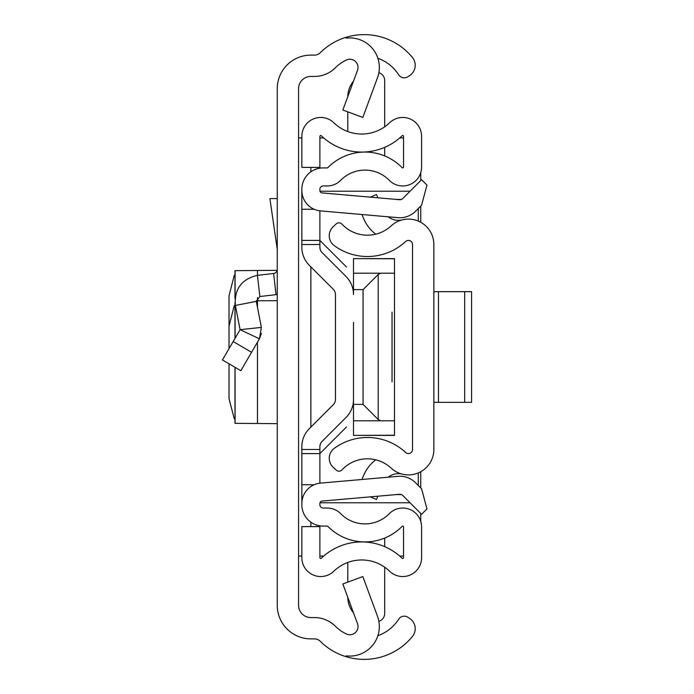 <?xml version="1.0" encoding="UTF-8"?>
<svg xmlns="http://www.w3.org/2000/svg" width="694" height="694" viewBox="0 0 694 694"><rect width="100%" height="100%" fill="white"/><g stroke="black" fill="none" stroke-linecap="round" stroke-linejoin="round"><path stroke-width="1.04" d="M277.253 605.272L277.253 88.728A33.616 33.616 0 0 1 310.869 55.112L314.469 55.112A8.198 8.198 0 0 0 320.255 52.727A62.313 62.313 0 0 1 346.228 37.259L346.228 38.144A29.512 29.512 0 0 1 377.51 77.659L362.841 117.425L342.845 110.051L357.514 70.276A8.198 8.198 0 0 0 346.228 60.074A40.998 40.998 0 0 0 335.28 67.847A29.512 29.512 0 0 1 314.469 76.435L310.869 76.435A12.301 12.301 0 0 0 298.567 88.728L298.567 605.272A12.301 12.301 0 0 0 310.869 617.565L314.469 617.565A29.512 29.512 0 0 1 335.28 626.153A40.998 40.998 0 0 0 346.228 633.926A8.198 8.198 0 0 0 357.514 623.724L342.845 583.949L362.841 576.575L377.51 616.341A29.512 29.512 0 0 1 346.228 655.856L346.228 656.741A62.313 62.313 0 0 1 320.255 641.273A8.198 8.198 0 0 0 314.469 638.888L310.869 638.888A33.616 33.616 0 0 1 277.253 605.272M377.883 635.704A40.998 40.998 0 0 0 398.582 619.352L398.72 619.152A6.558 6.558 0 0 1 407.786 617.209L409.599 618.38A12.301 12.301 0 0 1 412.444 636.485A62.313 62.313 0 0 1 346.228 656.741L346.228 655.856M346.228 38.144L346.228 37.259A62.313 62.313 0 0 1 412.444 57.515A12.301 12.301 0 0 1 409.599 75.62L407.786 76.791A6.558 6.558 0 0 1 398.72 74.848L398.582 74.648A40.998 40.998 0 0 0 377.883 58.296M298.567 556.076L301.847 556.076M301.847 137.924L298.567 137.924M403.544 556.076L399.753 556.076M323.682 556.076L319.891 556.076M319.891 137.924L323.682 137.924M399.753 137.924L403.544 137.924M420.738 172.685L420.738 180.561M420.738 206.075L420.738 222.271M420.738 471.729L420.738 487.925M420.738 513.439L420.738 521.315M277.253 294.499A25.418 25.418 0 0 1 276.038 294.664L259.86 296.512L256.303 301.37L235.379 305.438C234.182 289.138 241.538 279.101 257.439 275.336L273.618 273.488L276.038 294.664M277.253 269.411A4.103 4.103 0 0 1 273.618 273.488M233.158 341.552L251.575 352.292L240.844 370.691L222.427 359.952L240.089 329.667L261.369 327.412L256.303 301.37M261.369 327.412L259.435 338.802L240.089 329.667L235.379 305.438M251.575 352.292L259.435 338.802L261.438 333.293M277.253 198.597L269.897 198.597L277.253 249.328M277.149 270.339L234.988 270.66L234.988 298.611M234.988 275.18L234.26 275.31L229.02 295.765L229.02 348.648L229.02 326.102L234.26 305.646L234.988 305.516L234.988 302.567L234.988 338.412M229.02 398.235L229.02 363.795L229.029 398.746L234.26 418.69L234.988 418.82L235.032 423.331M277.253 423.661L234.988 423.34L234.988 367.273M277.253 300.676L256.233 300.78M433.854 449.486L433.854 244.514A25.418 25.418 0 0 0 391.147 225.888A34.847 34.847 0 0 1 341.977 224.127A4.103 4.103 0 0 0 336.182 223.928L333.146 226.756A12.301 12.301 0 0 0 334.282 245.676A56.162 56.162 0 0 0 405.652 241.512A4.103 4.103 0 0 1 412.54 244.514L412.54 449.486A4.103 4.103 0 0 1 405.652 452.488A56.162 56.162 0 0 0 334.282 448.324A12.301 12.301 0 0 0 333.146 467.244L336.182 470.072A4.103 4.103 0 0 0 341.977 469.873A34.847 34.847 0 0 1 391.147 468.112A25.418 25.418 0 0 0 433.854 449.486M377.892 197.799L376.46 194.502L370.353 197.139M375.723 234.19A38.404 38.404 0 0 1 363.803 218.922L361.886 214.507M388.241 216.814A16.396 16.396 0 0 0 401.548 220.05M377.892 496.201L376.46 499.498L370.353 496.861M388.241 477.186A16.396 16.396 0 0 1 401.548 473.95M361.886 479.493L363.803 475.078A38.404 38.404 0 0 1 375.723 459.81M471.573 402.347L464.668 402.347L464.668 291.654L471.573 291.654L471.573 402.347M433.854 291.654L438.461 291.654L438.461 402.347L464.668 402.347M438.461 402.347L433.854 402.347M438.461 291.654L464.668 291.654M335.462 399.475L335.462 294.525A7.382 7.382 0 0 0 333.302 289.311A7.382 7.382 0 0 1 335.462 294.525A7.382 7.382 0 0 0 333.302 289.311L309.29 265.299A25.418 25.418 0 0 1 301.847 247.324L301.847 240.41L319.891 240.41L319.891 210.82L319.891 247.324A7.382 7.382 0 0 0 322.051 252.547L346.054 276.55A25.418 25.418 0 0 1 353.506 294.525L353.506 258.61L394.496 258.775L394.496 420.79L380.833 420.79L378.204 419.532L363.066 404.394L353.506 404.394L353.506 371.594L353.506 399.475A25.418 25.418 0 0 1 346.054 417.45L322.051 441.453A7.382 7.382 0 0 0 319.891 446.676L319.891 483.18L319.891 453.59L301.847 453.59L301.847 446.676A25.418 25.418 0 0 1 309.29 428.701L333.302 404.689A7.382 7.382 0 0 0 335.462 399.475A7.382 7.382 0 0 1 333.302 404.689M353.506 322.406L353.506 371.594M301.847 503.523L301.847 504.772A21.314 21.314 0 0 0 323.17 526.087L327.238 526.087A0.824 0.824 0 0 1 327.82 526.338A52.067 52.067 0 0 0 402.138 526.338A0.824 0.824 0 0 1 403.544 526.911L403.544 557.681A0.824 0.824 0 0 1 402.156 558.271A58.209 58.209 0 0 0 321.279 558.271A0.824 0.824 0 0 1 319.891 557.681L319.891 526.599L301.847 526.599L301.847 557.681A18.859 18.859 0 0 0 333.805 571.249A40.174 40.174 0 0 1 389.629 571.249A18.859 18.859 0 0 0 421.588 557.681L421.588 526.911A18.859 18.859 0 0 0 389.265 513.699A34.023 34.023 0 0 1 340.693 513.699A18.859 18.859 0 0 0 327.238 508.051L323.17 508.051A3.279 3.279 0 0 1 319.891 504.772L319.891 503.523A2.464 2.464 0 0 1 322.129 501.077L399.527 494.301A4.103 4.103 0 0 1 402.789 495.49L421.579 514.28L426.966 508.893L421.579 488.767L415.541 482.738A22.139 22.139 0 0 0 397.957 476.336L320.559 483.111A20.499 20.499 0 0 0 301.847 503.523L301.847 453.59M301.847 190.477A20.499 20.499 0 0 0 320.559 210.889L397.957 217.664A22.139 22.139 0 0 0 415.541 211.262L421.579 205.233L426.966 185.107L421.579 179.72L402.789 198.51A4.103 4.103 0 0 1 399.527 199.698L322.129 192.923A2.464 2.464 0 0 1 319.891 190.477L319.891 189.228A3.279 3.279 0 0 1 323.17 185.949L327.238 185.949A18.859 18.859 0 0 0 340.693 180.301A34.023 34.023 0 0 1 389.265 180.301A18.859 18.859 0 0 0 421.588 167.089L421.588 136.319A18.859 18.859 0 0 0 389.629 122.751A40.174 40.174 0 0 1 333.805 122.751A18.859 18.859 0 0 0 301.847 136.319L301.847 167.401L319.891 167.401L319.891 136.319A0.824 0.824 0 0 1 321.279 135.729A58.209 58.209 0 0 0 402.156 135.729A0.824 0.824 0 0 1 403.544 136.319L403.544 167.089A0.824 0.824 0 0 1 402.138 167.662A52.067 52.067 0 0 0 327.82 167.662A0.824 0.824 0 0 1 327.238 167.913L323.17 167.913A21.314 21.314 0 0 0 301.847 189.228L301.847 240.41M322.051 441.453A7.382 7.382 0 0 0 319.891 446.676A7.382 7.382 0 0 1 322.051 441.453M319.891 247.324A7.382 7.382 0 0 0 322.051 252.547L346.054 276.55L322.051 252.547A7.382 7.382 0 0 1 319.891 247.324M314.139 484.742L301.847 484.742M314.139 209.258L301.847 209.258M384.684 147.345L384.684 155.942M378.863 72.688A8.198 8.198 0 0 1 384.684 80.53L384.684 126.811M347.798 96.631A24.594 24.594 0 0 1 353.489 81.189M347.789 131.539L347.789 111.873M384.684 538.058L384.684 546.655M378.863 621.312A8.198 8.198 0 0 0 384.684 613.47L384.684 567.189M347.789 582.127L347.789 562.461M353.489 612.811A24.594 24.594 0 0 1 347.798 597.369M392.041 312.153L392.041 381.847M410.076 191.214L320.003 191.214M320.003 502.786L410.076 502.786M418.274 485.47L418.274 472.918M418.274 221.082L418.274 208.53M319.891 240.41L346.471 266.999M346.471 427.001L319.891 453.59M394.496 420.79L394.496 435.225L353.506 435.39L353.506 404.394M394.496 273.21L353.506 273.21M353.506 289.606L363.066 289.606L378.204 274.468L378.204 419.532M380.833 273.21L378.204 274.468M353.506 420.79L380.833 420.79M310.869 526.599L310.869 522.183M310.869 427.131L310.869 266.869M310.869 171.817L310.869 167.401M257.439 275.336L259.86 296.512M257.474 270.443L257.474 275.327M257.474 297.648L257.474 307.39M235.075 297.683L235.075 270.677M257.474 342.168L257.474 423.557M235.075 423.323L235.075 367.326M235.075 338.256L235.075 303.495M319.891 244.514L301.847 244.514M319.891 449.486L301.847 449.486M396.352 199.421L401.41 199.421M401.41 494.579L396.352 494.579M363.066 404.394L363.066 289.606M394.496 258.61L353.506 258.61M394.496 435.39L353.506 435.39"/></g></svg>
